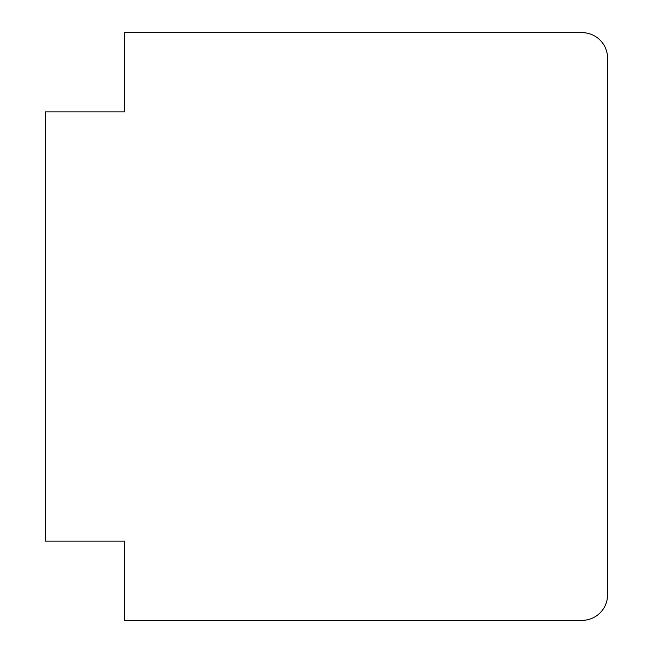 <?xml version="1.0" encoding="UTF-8"?>
<svg xmlns="http://www.w3.org/2000/svg" width="653" height="653" viewBox="0 0 653 653"><rect width="100%" height="100%" fill="white"/><g stroke="black" fill="none" stroke-linecap="round" stroke-linejoin="round"><path stroke-width="0.98" d="M392.935 32.65L582.019 32.65A25.549 25.549 -90 0 1 607.576 58.199L607.576 594.801A25.549 25.549 -90 0 1 582.019 620.35L124.641 620.35L124.641 541.141L45.424 541.141L45.424 111.859L124.641 111.859L124.641 32.65L173.184 32.65M124.641 32.65L582.019 32.65"/></g></svg>
